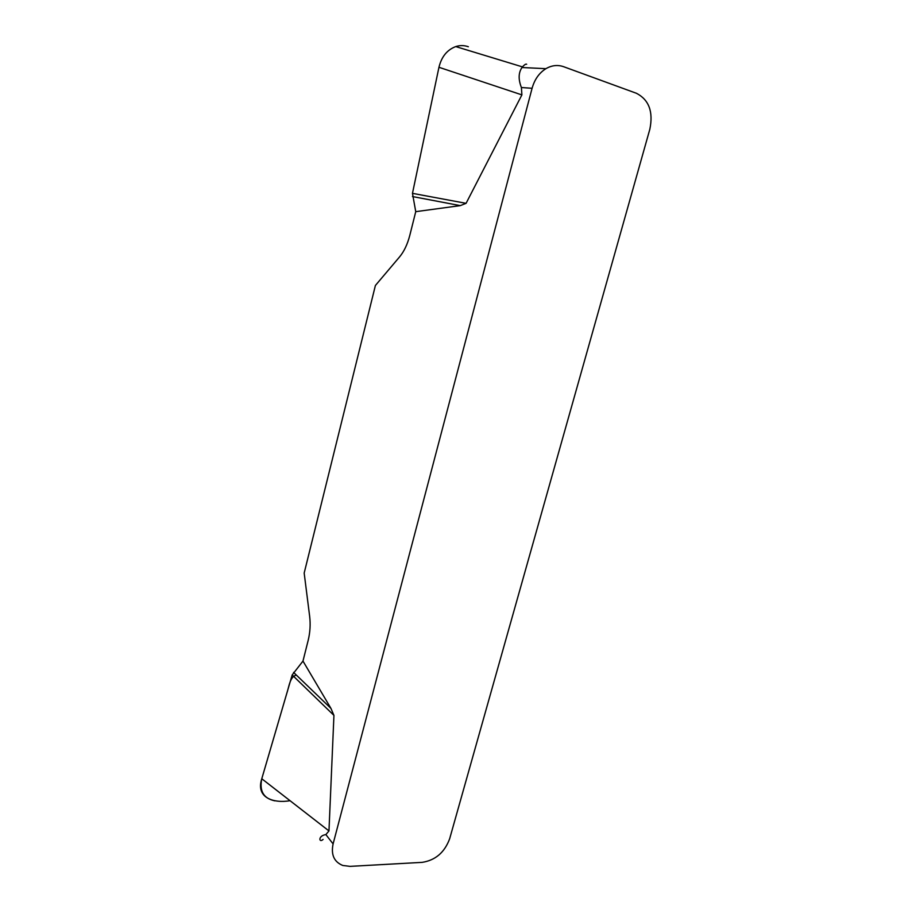 <?xml version="1.0" encoding="UTF-8"?>
<svg xmlns="http://www.w3.org/2000/svg" width="912" height="912" viewBox="0 0 912 912"><rect width="100%" height="100%" fill="white"/><g stroke="black" fill="none" stroke-linecap="round" stroke-linejoin="round"><path stroke-width="1.37" d="M521.892 67.511L545.923 68.674C551.794 65.299 557.699 64.638 563.65 66.713L636.496 93.309C648.979 99.818 653.425 111.8 649.834 129.253L449.662 838.744C444.6 852.424 435.423 860.301 422.142 862.364L350.071 866.366L342.809 865.477C334.088 861.931 330.851 854.749 333.097 843.919L532.084 88.293L521.402 87.518C518.221 79.401 518.415 72.721 521.995 67.499M521.402 87.518L521.892 94.882L466.078 203.33L460.298 205.622L415.747 211.664L412.475 193.344L438.957 67.283C441.522 56.726 447.119 49.829 455.738 46.58C459.99 45.224 464.197 45.281 468.358 46.74M274.888 800.861C263.602 798.467 259.236 791.092 261.778 778.745L292.182 674.948L302.978 661.075L308.21 640.235C310.114 632.312 310.604 624.389 309.67 616.466L304.175 573.067L375.402 285.479L399.673 256.785C404.107 251.404 407.47 244.291 409.784 235.421L415.747 211.664M302.978 661.075L330.942 708.396L333.94 715.396L328.97 830.935L325.858 834.583L333.097 843.919M456.376 46.774L522.439 66.884C524.56 64.615 525.962 63.737 526.669 64.25M545.923 68.674C539.186 72.903 534.569 79.447 532.084 88.293M323.087 839.439C319.029 843.258 317.752 835.791 325.858 834.583M293.573 672.395L330.942 708.396M292.182 674.948L333.94 715.396M412.475 196.547L460.298 205.622M412.475 193.344L466.078 203.33M296.377 675.097C289.845 676.522 289.115 686.679 286.585 694.078L261.812 778.643C255.394 798.182 274.136 803.472 290.073 800.713M261.778 778.745L328.97 830.935M521.892 94.882L438.957 67.283"/></g></svg>
